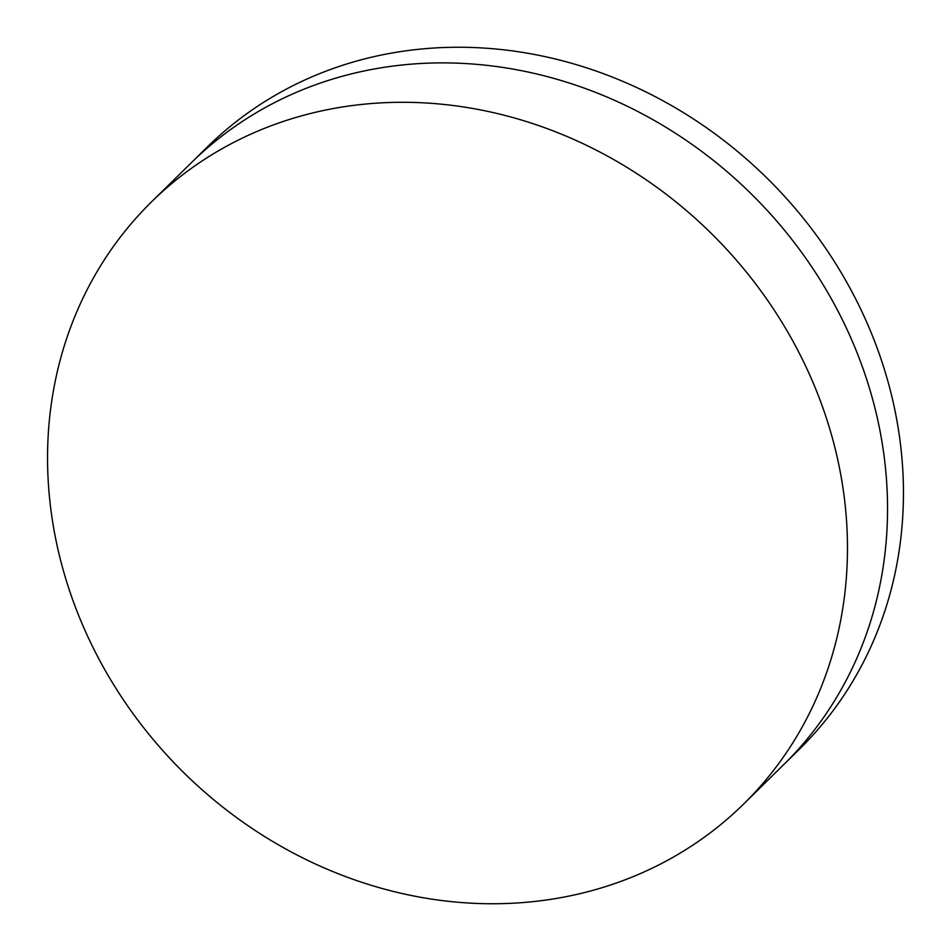 <?xml version="1.0" encoding="UTF-8"?>
<svg xmlns="http://www.w3.org/2000/svg" width="951" height="951" viewBox="0 0 951 951"><rect width="100%" height="100%" fill="white"/><g stroke="black" fill="none" stroke-linecap="round" stroke-linejoin="round"><path stroke-width="1.43" d="M151.459 201.933L191.531 162.538A422.256 377.167 45.5 0 1 585.875 88.716A422.256 377.167 45.5 0 1 876.002 412.377A422.256 377.167 45.5 0 1 783.636 764.699L799.541 749.067A422.256 377.167 45.5 0 0 891.907 396.745A422.256 377.167 45.5 0 0 601.769 73.072A422.256 377.167 45.5 0 0 207.437 146.894L191.531 162.538A422.256 377.167 45.5 0 1 585.875 88.716A422.256 377.167 45.5 0 1 876.002 412.377A422.256 377.167 45.5 0 1 783.636 764.699L743.563 804.106A422.256 377.167 45.5 0 1 349.231 877.928A422.256 377.167 45.5 0 1 59.093 554.255A422.256 377.167 45.5 0 1 151.459 201.933A422.256 377.167 45.5 0 1 545.803 128.123A422.256 377.167 45.5 0 1 835.929 451.784A422.256 377.167 45.5 0 1 743.563 804.106"/></g></svg>
